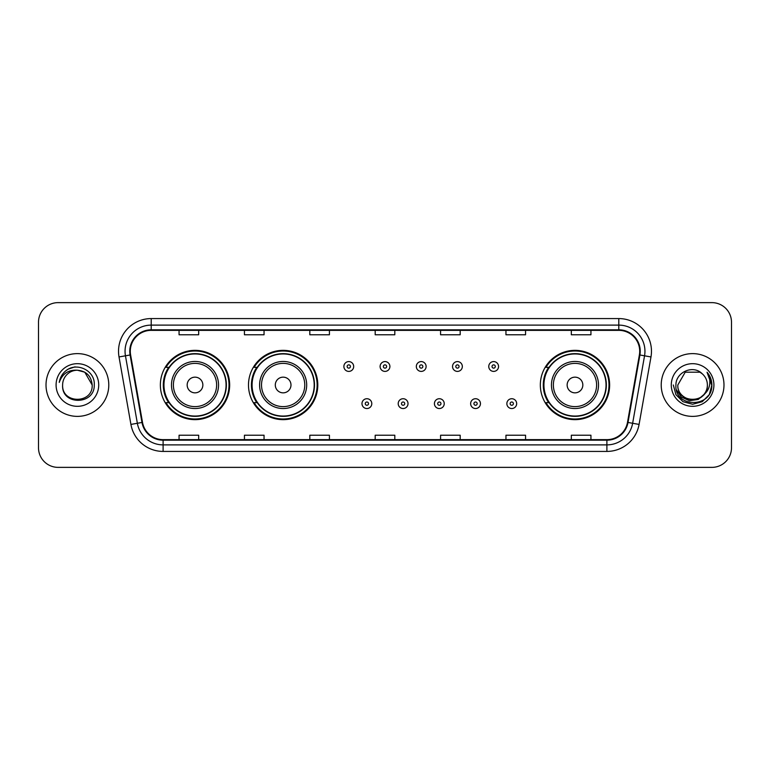 <?xml version="1.0" encoding="UTF-8"?>
<svg xmlns="http://www.w3.org/2000/svg" width="770" height="770" viewBox="0 0 770 770"><rect width="100%" height="100%" fill="white"/><g stroke="black" fill="none" stroke-linecap="round" stroke-linejoin="round"><path stroke-width="1.16" d="M540.338 385A34.65 34.65 0 0 0 574.988 419.65A34.65 34.65 0 0 0 609.638 385A34.65 34.65 0 0 0 574.988 350.35A34.65 34.65 0 0 0 540.338 385M248.489 385A34.65 34.65 0 0 0 283.139 419.65A34.65 34.65 0 0 0 317.789 385A34.65 34.65 0 0 0 283.139 350.35A34.65 34.65 0 0 0 248.489 385M160.362 385A34.65 34.65 0 0 0 195.012 419.65A34.65 34.65 0 0 0 229.662 385A34.65 34.65 0 0 0 195.012 350.35A34.65 34.65 0 0 0 160.362 385M168.669 402.652A31.705 31.705 0 0 1 168.669 367.348M256.805 402.652A31.705 31.705 0 0 1 256.805 367.348M548.644 402.652A31.705 31.705 0 0 1 548.644 367.348M38.5 322.235L38.5 447.765A19.616 19.616 0 0 0 58.116 467.371L711.884 467.371A19.616 19.616 0 0 0 731.5 447.765L731.5 322.235A19.616 19.616 0 0 0 711.884 302.629L58.116 302.629A19.616 19.616 0 0 0 38.5 322.235L38.5 447.765M46.017 385A31.378 31.378 0 0 0 77.404 416.378A31.378 31.378 0 0 0 108.782 385A31.378 31.378 0 0 0 77.404 353.623A31.378 31.378 0 0 0 46.017 385A31.378 31.378 0 0 0 77.404 416.378A31.378 31.378 0 0 0 108.782 385A31.378 31.378 0 0 0 77.404 353.623A31.378 31.378 0 0 0 46.017 385M661.218 385A31.378 31.378 0 0 0 692.596 416.378A31.378 31.378 0 0 0 723.983 385A31.378 31.378 0 0 0 692.596 353.623A31.378 31.378 0 0 0 661.218 385A31.378 31.378 0 0 0 692.596 416.378A31.378 31.378 0 0 0 723.983 385A31.378 31.378 0 0 0 692.596 353.623A31.378 31.378 0 0 0 661.218 385M130.294 351.264A20.925 20.925 0 0 1 151.209 330.349L618.791 330.349A20.925 20.925 0 0 1 639.389 354.903L627.492 422.364A20.925 20.925 0 0 1 606.895 439.651L163.105 439.651A20.925 20.925 0 0 1 142.508 422.364L130.611 354.903A20.925 20.925 0 0 1 130.294 351.264M129.764 351.264A21.445 21.445 0 0 0 130.091 354.989L141.988 422.461A21.445 21.445 0 0 0 163.105 440.18L606.895 440.18A21.445 21.445 0 0 0 628.012 422.461L639.909 354.989A21.445 21.445 0 0 0 618.791 329.82L151.209 329.82A21.445 21.445 0 0 0 129.764 351.264M119.023 356.943A32.687 32.687 0 0 1 151.209 318.578L618.791 318.578A32.687 32.687 0 0 1 650.977 356.943L639.081 424.414A32.687 32.687 0 0 1 606.895 451.422L163.105 451.422A32.687 32.687 0 0 1 130.919 424.414L119.023 356.943L125.452 355.807A26.151 26.151 0 0 1 151.209 325.113L618.791 325.113A26.151 26.151 0 0 1 644.548 355.807L632.642 423.279A26.151 26.151 0 0 1 606.895 444.887L163.105 444.887A26.151 26.151 0 0 1 137.358 423.279L125.452 355.807A26.151 26.151 0 0 1 125.058 351.264M711.884 302.629L58.116 302.629M58.116 467.371L711.884 467.371M731.5 447.765L731.5 322.235M628.012 422.461L632.642 423.279L644.548 355.807L650.977 356.943M375.192 330.349L375.192 334.777L394.808 334.777L394.808 330.349M309.819 330.349L309.819 334.777L329.425 334.777L329.425 330.349M244.437 330.349L244.437 334.777L264.052 334.777L264.052 330.349M179.064 330.349L179.064 334.777L198.679 334.777L198.679 330.349M440.575 330.349L440.575 334.777L460.181 334.777L460.181 330.349M505.948 330.349L505.948 334.777L525.563 334.777L525.563 330.349M571.321 330.349L571.321 334.777L590.937 334.777L590.937 330.349M394.808 439.651L394.808 435.223L375.192 435.223L375.192 439.651M329.425 439.651L329.425 435.223L309.819 435.223L309.819 439.651M264.052 439.651L264.052 435.223L244.437 435.223L244.437 439.651M198.679 439.651L198.679 435.223L179.064 435.223L179.064 439.651M460.181 439.651L460.181 435.223L440.575 435.223L440.575 439.651M525.563 439.651L525.563 435.223L505.948 435.223L505.948 439.651M590.937 439.651L590.937 435.223L571.321 435.223L571.321 439.651M92.179 385C93.083 404.067 61.716 404.067 62.62 385C61.244 405.655 94.912 405.184 94.248 385C95.393 370.87 77.039 361.708 66.162 370.534C62.322 373.604 60.022 377.57 59.261 382.411C62.312 373.739 68.357 369.677 77.404 370.216L84.787 372.199L92.179 385C93.083 404.067 61.716 404.067 62.62 385C61.716 404.067 93.083 404.067 92.179 385C93.083 404.067 61.716 404.067 62.62 385C61.716 404.067 93.083 404.067 92.179 385L84.787 372.199L77.404 370.216L84.787 372.199L92.179 385C91.303 376.02 86.375 371.092 77.404 370.216A14.784 14.784 0 0 0 62.62 385M56.085 385A21.319 21.319 0 0 0 77.404 406.319A21.319 21.319 0 0 0 98.714 385A21.319 21.319 0 0 0 77.404 363.681A21.319 21.319 0 0 0 56.085 385M66.162 370.534L68.241 369.138L75.065 366.828M202.856 385A7.844 7.844 0 0 0 195.012 377.156A7.844 7.844 0 0 0 187.168 385A7.844 7.844 0 0 0 195.012 392.844A7.844 7.844 0 0 0 202.856 385M218.545 385A23.533 23.533 0 0 0 195.012 361.467A23.533 23.533 0 0 0 171.479 385A23.533 23.533 0 0 0 195.012 408.533A23.533 23.533 0 0 0 218.545 385A23.533 23.533 0 0 1 195.012 408.533A23.533 23.533 0 0 1 171.479 385M226.072 385A31.05 31.05 0 0 0 195.012 353.95A31.05 31.05 0 0 0 163.962 385A31.05 31.05 0 0 0 195.012 416.05A31.05 31.05 0 0 0 226.072 385M229.008 385A33.995 33.995 0 0 1 165.964 402.652L169.111 402.652A31.349 31.349 0 0 0 226.361 385.077A31.349 31.349 0 0 0 169.111 367.348L165.964 367.348A33.995 33.995 0 0 1 229.008 385M290.983 385A7.844 7.844 0 0 0 283.139 377.156A7.844 7.844 0 0 0 275.294 385A7.844 7.844 0 0 0 283.139 392.844A7.844 7.844 0 0 0 290.983 385M306.681 385A23.533 23.533 0 0 0 283.139 361.467A23.533 23.533 0 0 0 259.606 385A23.533 23.533 0 0 0 283.139 408.533A23.533 23.533 0 0 0 306.681 385A23.533 23.533 0 0 1 283.139 408.533A23.533 23.533 0 0 1 259.606 385M314.199 385A31.05 31.05 0 0 0 283.139 353.95A31.05 31.05 0 0 0 252.088 385A31.05 31.05 0 0 0 283.139 416.05A31.05 31.05 0 0 0 314.199 385M317.134 385A33.995 33.995 0 0 1 254.09 402.652L257.238 402.652A31.349 31.349 0 0 0 314.487 385.077A31.349 31.349 0 0 0 257.238 367.348L254.09 367.348A33.995 33.995 0 0 1 317.134 385M582.832 385A7.844 7.844 0 0 0 574.988 377.156A7.844 7.844 0 0 0 567.144 385A7.844 7.844 0 0 0 574.988 392.844A7.844 7.844 0 0 0 582.832 385M598.521 385A23.533 23.533 0 0 0 574.988 361.467A23.533 23.533 0 0 0 551.455 385A23.533 23.533 0 0 0 574.988 408.533A23.533 23.533 0 0 0 598.521 385A23.533 23.533 0 0 1 574.988 408.533A23.533 23.533 0 0 1 551.455 385M606.038 385A31.05 31.05 0 0 0 574.988 353.95A31.05 31.05 0 0 0 543.928 385A31.05 31.05 0 0 0 574.988 416.05A31.05 31.05 0 0 0 606.038 385M608.983 385A33.995 33.995 0 0 1 545.93 402.652L549.087 402.652A31.349 31.349 0 0 0 606.337 385.077A31.349 31.349 0 0 0 549.087 367.348L545.93 367.348A33.995 33.995 0 0 1 608.983 385M707.38 385C708.284 404.067 676.917 404.067 677.821 385L685.213 372.199L699.988 372.199L702.279 373.835C693.212 364.325 675.752 372.16 675.916 385C674.25 407.811 711.239 408.408 711.846 386.107L711.875 385C711.817 380.149 710.21 375.895 707.033 372.228C709.449 376.183 710.296 380.447 709.584 385C708.891 388.879 707.004 392.046 703.924 394.5A14.784 14.784 0 0 0 707.38 385C708.284 404.067 676.917 404.067 677.821 385L685.213 372.199L699.988 372.199L702.279 373.835A14.784 14.784 0 0 1 707.38 385C708.284 404.067 676.917 404.067 677.821 385C677.051 398.311 696.08 405.097 703.924 394.5M704.868 393.701L698.197 399.476L689.448 400.698L681.402 397.06L676.378 389.793M671.286 385A21.319 21.319 0 0 0 692.596 406.319A21.319 21.319 0 0 0 713.915 385A21.319 21.319 0 0 0 692.596 363.681A21.319 21.319 0 0 0 671.286 385M707.033 372.228L711.865 385.558L710.97 379.158L711.875 385M673.327 385L675.906 394.635L682.961 401.69L692.596 404.269L702.24 401.69L709.295 394.635L711.875 385L707.178 372.391L711.865 385.558L707.322 372.555M707.178 372.391L711.865 385.568M353.68 366.501A4.899 4.899 0 0 1 348.781 371.4A4.899 4.899 0 0 1 343.882 366.501A4.899 4.899 0 0 1 348.781 361.592A4.899 4.899 0 0 1 353.68 366.501A4.899 4.899 0 0 0 348.781 361.592A4.899 4.899 0 0 0 343.882 366.501M389.899 366.501A4.899 4.899 0 0 1 385 371.4A4.899 4.899 0 0 1 380.101 366.501A4.899 4.899 0 0 1 385 361.592A4.899 4.899 0 0 1 389.899 366.501A4.899 4.899 0 0 0 385 361.592A4.899 4.899 0 0 0 380.101 366.501M426.118 366.501A4.899 4.899 0 0 1 421.219 371.4A4.899 4.899 0 0 1 416.32 366.501A4.899 4.899 0 0 1 421.219 361.592A4.899 4.899 0 0 1 426.118 366.501A4.899 4.899 0 0 0 421.219 361.592A4.899 4.899 0 0 0 416.32 366.501M462.337 366.501A4.899 4.899 0 0 1 457.438 371.4A4.899 4.899 0 0 1 452.539 366.501A4.899 4.899 0 0 1 457.438 361.592A4.899 4.899 0 0 1 462.337 366.501A4.899 4.899 0 0 0 457.438 361.592A4.899 4.899 0 0 0 452.539 366.501M498.556 366.501A4.899 4.899 0 0 1 493.657 371.4A4.899 4.899 0 0 1 488.758 366.501A4.899 4.899 0 0 1 493.657 361.592A4.899 4.899 0 0 1 498.556 366.501A4.899 4.899 0 0 0 493.657 361.592A4.899 4.899 0 0 0 488.758 366.501M361.987 403.634A4.899 4.899 0 0 1 366.886 398.725A4.899 4.899 0 0 1 371.794 403.634A4.899 4.899 0 0 1 366.886 408.533A4.899 4.899 0 0 1 361.987 403.634A4.899 4.899 0 0 0 366.886 408.533A4.899 4.899 0 0 0 371.794 403.634M398.206 403.634A4.899 4.899 0 0 1 403.114 398.725A4.899 4.899 0 0 1 408.013 403.634A4.899 4.899 0 0 1 403.114 408.533A4.899 4.899 0 0 1 398.206 403.634A4.899 4.899 0 0 0 403.114 408.533A4.899 4.899 0 0 0 408.013 403.634M434.424 403.634A4.899 4.899 0 0 1 439.333 398.725A4.899 4.899 0 0 1 444.232 403.634A4.899 4.899 0 0 1 439.333 408.533A4.899 4.899 0 0 1 434.424 403.634A4.899 4.899 0 0 0 439.333 408.533A4.899 4.899 0 0 0 444.232 403.634M470.643 403.634A4.899 4.899 0 0 1 475.552 398.725A4.899 4.899 0 0 1 480.451 403.634A4.899 4.899 0 0 1 475.552 408.533A4.899 4.899 0 0 1 470.643 403.634A4.899 4.899 0 0 0 475.552 408.533A4.899 4.899 0 0 0 480.451 403.634M506.862 403.634A4.899 4.899 0 0 1 511.771 398.725A4.899 4.899 0 0 1 516.67 403.634A4.899 4.899 0 0 1 511.771 408.533A4.899 4.899 0 0 1 506.862 403.634A4.899 4.899 0 0 0 511.771 408.533A4.899 4.899 0 0 0 516.67 403.634M618.791 318.578L618.791 329.82M125.452 355.807L130.091 354.989M163.105 451.422L163.105 440.18M606.895 440.18L606.895 451.422M130.919 424.414L141.988 422.461M639.909 354.989L644.548 355.807M151.209 318.578L151.209 329.82M632.642 423.279L639.081 424.414M216.63 385A21.618 21.618 0 0 0 195.012 363.382A21.618 21.618 0 0 0 173.394 385A21.618 21.618 0 0 0 195.012 406.618A21.618 21.618 0 0 0 216.63 385M304.766 385A21.618 21.618 0 0 0 283.139 363.382A21.618 21.618 0 0 0 261.521 385A21.618 21.618 0 0 0 283.139 406.618A21.618 21.618 0 0 0 304.766 385M596.606 385A21.618 21.618 0 0 0 574.988 363.382A21.618 21.618 0 0 0 553.37 385A21.618 21.618 0 0 0 574.988 406.618A21.618 21.618 0 0 0 596.606 385M347.145 366.501A1.636 1.636 0 0 0 348.781 368.137A1.636 1.636 0 0 0 350.417 366.501A1.636 1.636 0 0 0 348.781 364.865A1.636 1.636 0 0 0 347.145 366.501M383.364 366.501A1.636 1.636 0 0 0 385 368.137A1.636 1.636 0 0 0 386.636 366.501A1.636 1.636 0 0 0 385 364.865A1.636 1.636 0 0 0 383.364 366.501M419.583 366.501A1.636 1.636 0 0 0 421.219 368.137A1.636 1.636 0 0 0 422.855 366.501A1.636 1.636 0 0 0 421.219 364.865A1.636 1.636 0 0 0 419.583 366.501M455.802 366.501A1.636 1.636 0 0 0 457.438 368.137A1.636 1.636 0 0 0 459.074 366.501A1.636 1.636 0 0 0 457.438 364.865A1.636 1.636 0 0 0 455.802 366.501M492.02 366.501A1.636 1.636 0 0 0 493.657 368.137A1.636 1.636 0 0 0 495.293 366.501A1.636 1.636 0 0 0 493.657 364.865A1.636 1.636 0 0 0 492.02 366.501M368.522 403.634A1.636 1.636 0 0 0 366.886 401.998A1.636 1.636 0 0 0 365.259 403.634A1.636 1.636 0 0 0 366.886 405.27A1.636 1.636 0 0 0 368.522 403.634M404.741 403.634A1.636 1.636 0 0 0 403.114 401.998A1.636 1.636 0 0 0 401.478 403.634A1.636 1.636 0 0 0 403.114 405.27A1.636 1.636 0 0 0 404.741 403.634M440.96 403.634A1.636 1.636 0 0 0 439.333 401.998A1.636 1.636 0 0 0 437.697 403.634A1.636 1.636 0 0 0 439.333 405.27A1.636 1.636 0 0 0 440.96 403.634M477.179 403.634A1.636 1.636 0 0 0 475.552 401.998A1.636 1.636 0 0 0 473.916 403.634A1.636 1.636 0 0 0 475.552 405.27A1.636 1.636 0 0 0 477.179 403.634M513.398 403.634A1.636 1.636 0 0 0 511.771 401.998A1.636 1.636 0 0 0 510.135 403.634A1.636 1.636 0 0 0 511.771 405.27A1.636 1.636 0 0 0 513.398 403.634"/></g></svg>
